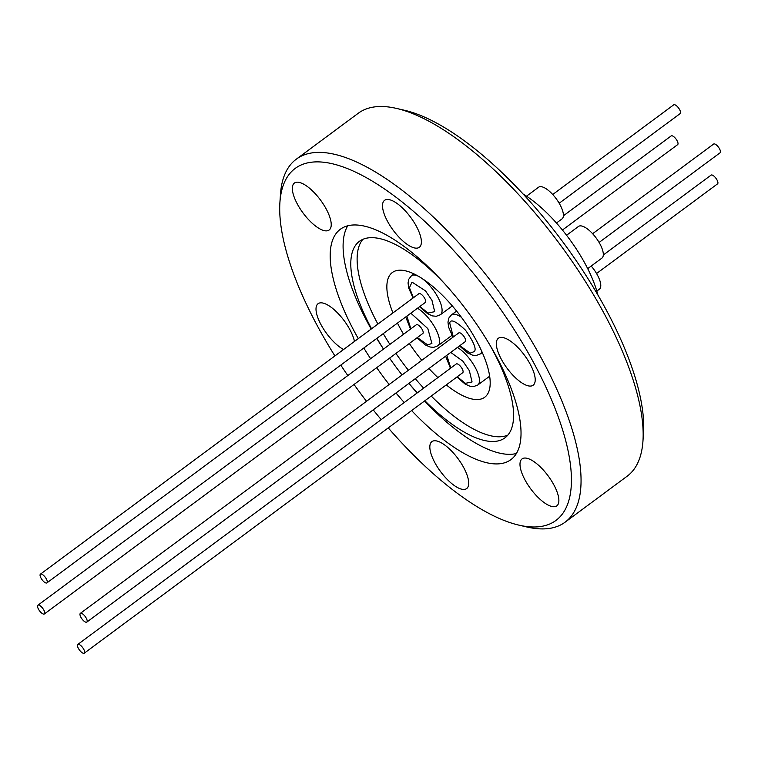<?xml version="1.0" encoding="UTF-8"?>
<svg xmlns="http://www.w3.org/2000/svg" width="758" height="758" viewBox="0 0 758 758"><rect width="100%" height="100%" fill="white"/><g stroke="black" fill="none" stroke-linecap="round" stroke-linejoin="round"><path stroke-width="1.14" d="M446.272 384.893A77.6 28.842 -126.5 0 0 484.732 397.23A77.6 28.842 -126.5 0 0 477.322 342.322A77.6 28.842 -126.5 0 0 392.322 272.539A77.6 28.842 -126.5 0 0 392.938 312.921M397.486 323.069A77.6 28.842 -126.5 0 0 399.731 327.447A77.6 28.842 -126.5 0 0 403.54 334.25M38.743 605.092A5.439 2.018 53.5 0 1 43.348 609.242A5.439 2.018 53.5 0 1 44.371 613.952A5.439 2.018 53.5 0 1 43.528 614.084A5.439 2.018 53.5 0 1 38.923 609.934A5.439 2.018 53.5 0 1 37.9 605.225A5.439 2.018 53.5 0 1 38.743 605.092M44.371 613.952L422.822 333.492A5.439 2.018 -126.5 0 0 421.799 328.783A5.439 2.018 -126.5 0 0 417.194 324.632A5.439 2.018 -126.5 0 0 416.35 324.765L37.9 605.225M83.759 649.322A5.439 2.018 53.5 0 1 84.28 653.169A5.439 2.018 53.5 0 1 78.33 648.28A5.439 2.018 53.5 0 1 77.809 644.433A5.439 2.018 53.5 0 1 83.759 649.322M84.28 653.169L462.731 372.699A5.439 2.018 -126.5 0 0 462.209 368.862A5.439 2.018 -126.5 0 0 456.259 363.973L77.809 644.433M46.39 579.036A5.439 2.018 53.5 0 1 46.911 582.883A5.439 2.018 53.5 0 1 40.96 577.994A5.439 2.018 53.5 0 1 40.439 574.147A5.439 2.018 53.5 0 1 46.39 579.036M46.911 582.883L425.361 302.414A5.439 2.018 -126.5 0 0 424.84 298.576A5.439 2.018 -126.5 0 0 418.89 293.687L40.439 574.147M81.191 613.231A5.439 2.018 53.5 0 1 85.796 617.382A5.439 2.018 53.5 0 1 86.819 622.091A5.439 2.018 53.5 0 1 85.976 622.223A5.439 2.018 53.5 0 1 81.371 618.073A5.439 2.018 53.5 0 1 80.348 613.364A5.439 2.018 53.5 0 1 81.191 613.231M86.819 622.091L465.27 341.631A5.439 2.018 -126.5 0 0 464.247 336.912A5.439 2.018 -126.5 0 0 459.642 332.762A5.439 2.018 -126.5 0 0 458.798 332.895L80.348 613.364M597.901 295.033A84.394 31.372 -126.5 0 0 585.849 265.063A84.394 31.372 -126.5 0 0 523.029 194.01M596.821 291.081L599.398 289.177A19.699 7.324 -126.5 0 0 597.522 275.239A19.699 7.324 -126.5 0 0 591.212 266.049M556.457 223.013L562.029 218.891A19.699 7.324 -126.5 0 0 560.143 204.954A19.699 7.324 -126.5 0 0 538.568 187.235L526.497 196.189M587.706 268.645L601.937 258.099A19.699 7.324 -126.5 0 0 598.223 241.016A19.699 7.324 -126.5 0 0 581.538 225.969A19.699 7.324 -126.5 0 0 578.477 226.443L566.567 235.274M562.427 230.034L677.652 144.636A5.439 2.018 -126.5 0 0 676.629 139.927A5.439 2.018 -126.5 0 0 672.024 135.777A5.439 2.018 -126.5 0 0 671.181 135.909L563.402 215.784M596.555 273.524L717.561 183.853A5.439 2.018 -126.5 0 0 717.04 180.006A5.439 2.018 -126.5 0 0 711.089 175.117L603.311 254.991M559.186 203.239L680.191 113.567A5.439 2.018 -126.5 0 0 679.67 109.721A5.439 2.018 -126.5 0 0 673.72 104.831L552.715 194.503M599.095 242.446L720.1 152.775A5.439 2.018 -126.5 0 0 719.077 148.066A5.439 2.018 -126.5 0 0 714.472 143.916A5.439 2.018 -126.5 0 0 713.629 144.048L592.623 233.72M434.675 462.304A29.211 10.858 -126.5 0 0 466.663 488.569A29.211 10.858 -126.5 0 0 463.877 467.904A29.211 10.858 -126.5 0 0 431.88 441.639A29.211 10.858 -126.5 0 0 434.675 462.304M524.83 479.587A29.211 10.858 -126.5 0 0 556.827 505.851A29.211 10.858 -126.5 0 0 554.032 485.186A29.211 10.858 -126.5 0 0 522.044 458.922A29.211 10.858 -126.5 0 0 524.83 479.587M501.171 358.941A29.211 10.858 -126.5 0 0 533.158 385.206A29.211 10.858 -126.5 0 0 530.373 364.541A29.211 10.858 -126.5 0 0 498.376 338.276A29.211 10.858 -126.5 0 0 501.171 358.941M387.347 221.014A29.211 10.858 -126.5 0 0 419.335 247.279A29.211 10.858 -126.5 0 0 416.549 226.614A29.211 10.858 -126.5 0 0 384.552 200.349A29.211 10.858 -126.5 0 0 387.347 221.014M297.183 203.731A29.211 10.858 -126.5 0 0 329.18 229.996A29.211 10.858 -126.5 0 0 326.385 209.331A29.211 10.858 -126.5 0 0 294.398 183.066A29.211 10.858 -126.5 0 0 297.183 203.731M354.469 341.422A29.211 10.858 -126.5 0 0 350.054 329.976A29.211 10.858 -126.5 0 0 318.057 303.712A29.211 10.858 -126.5 0 0 320.852 324.377A29.211 10.858 -126.5 0 0 343.545 349.523M334.903 355.919A219.053 81.419 53.5 0 1 316.095 323.467A219.053 81.419 53.5 0 1 279.901 202.594A219.053 81.419 53.5 0 1 377.711 184.488A219.053 81.419 53.5 0 1 535.129 365.451A219.053 81.419 53.5 0 1 518.936 525.142A219.053 81.419 53.5 0 1 388.248 427.9M279.901 202.594L280.451 194.436A225.846 83.948 53.5 0 1 296.207 159.256A225.846 83.948 53.5 0 1 543.59 362.343A225.846 83.948 53.5 0 1 565.146 522.158A225.846 83.948 53.5 0 1 526.895 526.99L518.936 525.142M296.207 159.256L358.269 113.255A225.846 83.948 53.5 0 1 396.519 108.422A225.846 83.948 53.5 0 1 605.651 316.351A225.846 83.948 53.5 0 1 642.964 440.976A225.846 83.948 53.5 0 1 627.207 476.166L565.146 522.158M396.519 108.422L404.478 110.27A219.053 81.419 53.5 0 1 607.319 311.945A219.053 81.419 53.5 0 1 643.514 432.818L642.964 440.976M507.888 435.092A122.265 45.442 53.5 0 1 431.226 396.046M423.656 388.134A122.265 45.442 53.5 0 1 415.28 378.668M408.391 370.255A122.265 45.442 53.5 0 1 395.922 353.427M389.877 344.378A122.265 45.442 53.5 0 1 383.254 333.624M377.882 324.073A122.265 45.442 53.5 0 1 377.408 323.173A122.265 45.442 53.5 0 1 362.836 239.367M490.199 345.591A122.265 45.442 53.5 0 1 493.316 351.295A122.265 45.442 53.5 0 1 504.989 437.811A122.265 45.442 53.5 0 1 424.897 400.745M417.317 392.834A122.265 45.442 53.5 0 1 408.95 383.368M402.053 374.945A122.265 45.442 53.5 0 1 389.584 358.127M383.539 349.078A122.265 45.442 53.5 0 1 376.916 338.314M371.553 328.764A122.265 45.442 53.5 0 1 371.069 327.863A122.265 45.442 53.5 0 1 359.396 241.347A122.265 45.442 53.5 0 1 443.316 282.327M371.202 329.019A143.319 53.268 53.5 0 1 366.881 321.155A143.319 53.268 53.5 0 1 347.714 225.846M516.425 453.502A143.319 53.268 53.5 0 1 424.546 401.001M417.146 392.957A143.319 53.268 53.5 0 1 408.913 383.396M383.501 349.106A143.319 53.268 53.5 0 1 376.745 338.447M358.288 338.599A143.319 53.268 53.5 0 1 353.958 330.725A143.319 53.268 53.5 0 1 340.276 229.314A143.319 53.268 53.5 0 1 497.257 358.193A143.319 53.268 53.5 0 1 510.939 459.604A143.319 53.268 53.5 0 1 411.622 410.58M404.232 402.536A143.319 53.268 53.5 0 1 395.998 392.966M389.157 384.505A143.319 53.268 53.5 0 1 376.688 367.677M370.586 358.676A143.319 53.268 53.5 0 1 363.831 348.017M381.189 419.61A219.053 81.419 53.5 0 1 373.211 409.851M366.502 401.295A219.053 81.419 53.5 0 1 354.033 384.467M347.799 375.561A219.053 81.419 53.5 0 1 340.787 365.091M409.329 343.488A77.6 28.842 -126.5 0 0 421.799 360.315M428.952 368.54A77.6 28.842 -126.5 0 0 437.887 377.588M410.827 313.187L427.825 328.593L431.899 343.431L427.758 344.956L417.326 337.566M417.516 308.231A24.284 9.03 53.5 0 1 435.528 328.64A24.284 9.03 53.5 0 1 438.977 344.416A24.284 9.03 53.5 0 1 437.84 345.819L451.939 335.377M450.764 368.047L446.794 355.322M450.735 352.404L462.901 361.187L469.335 370.653L472.063 381.956L465.421 383.33L457.235 376.773M457.425 347.439A24.284 9.03 53.5 0 1 467.61 356.478A24.284 9.03 53.5 0 1 475.437 367.848A24.284 9.03 53.5 0 1 477.748 385.036L489.687 376.186M413.394 297.761L409.453 287.699L412.02 282.109L425.532 290.901L431.965 300.358L434.694 311.671L428.052 313.045L419.866 306.488M422.594 278.887A24.284 9.03 53.5 0 1 430.241 286.192A24.284 9.03 53.5 0 1 438.058 297.562A24.284 9.03 53.5 0 1 440.379 314.75L436.257 316.285L432.467 315.906L427.683 313.736L419.544 306.725M453.303 336.969L449.712 322.955C450.631 318.767 455.871 321.155 465.44 330.118C473.693 341.849 476.659 349.002 474.347 351.57L470.206 353.086L459.774 345.705M481.804 351.418A24.284 9.03 53.5 0 1 481.415 352.546A24.284 9.03 53.5 0 1 480.288 353.958L476.147 355.493L472.48 355.142L467.781 353.067L459.452 345.932M410.855 328.83L406.885 316.105M452.99 337.206L448.565 327.077L447.969 322.065L448.916 317.953L451.37 314.94A24.284 9.03 53.5 0 1 461.395 317.289M413.072 297.989L408.714 288.097L408.05 282.924L408.799 279.2L411.461 275.723A24.284 9.03 53.5 0 1 417.942 276.035M445.628 356.184L450.451 368.274M452.28 305.929L440.379 314.75M482.278 352.479L480.288 353.958M456.922 377.01L465.052 384.022L469.837 386.192L473.627 386.571L477.748 385.036M405.719 316.977L410.542 329.067M417.014 337.803L425.333 344.928L430.032 347.003L433.699 347.363L437.84 345.819M456.581 311.083L451.37 314.94M413.896 273.922L411.461 275.723"/></g></svg>
